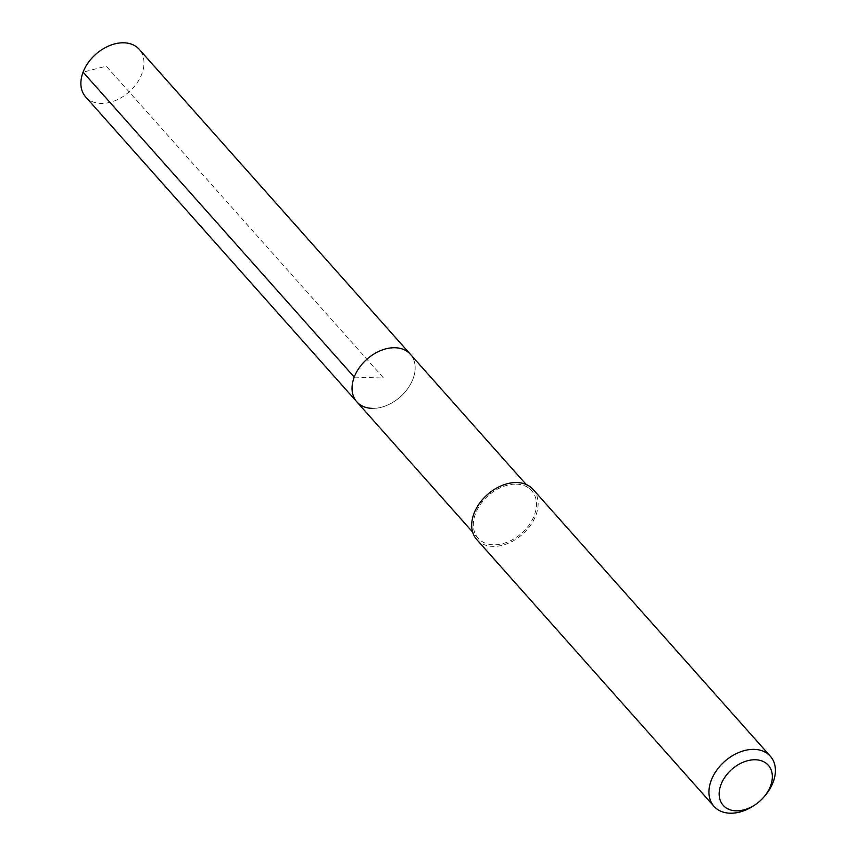 <?xml version="1.0" encoding="UTF-8"?>
<svg xmlns="http://www.w3.org/2000/svg" width="856" height="856" viewBox="0 0 856 856"><rect width="100%" height="100%" fill="white"/><g stroke="black" fill="none" stroke-linecap="round" stroke-linejoin="round"><path stroke-width="0.64" stroke-dasharray="4.28 3.21" d="M85.664 96.921A35.824 25.156 138.4 0 0 100.858 103.426A35.824 25.156 138.4 0 0 136.682 83.503A35.824 25.156 138.4 0 0 139.196 49.306M410.366 354.245A35.824 25.156 -41.6 0 1 407.852 388.442A35.824 25.156 -41.6 0 1 372.018 408.365A35.824 25.156 138.4 0 0 407.852 388.442A35.824 25.156 138.4 0 0 410.366 354.245M516.489 484.154A35.824 25.156 -41.6 0 1 531.672 490.67A35.824 25.156 -41.6 0 1 529.158 524.867A35.824 25.156 -41.6 0 1 493.334 544.78A35.824 25.156 -41.6 0 1 478.14 538.274A35.824 25.156 -41.6 0 1 480.655 504.077A35.824 25.156 -41.6 0 1 516.489 484.154M356.834 401.849A35.824 25.156 138.4 0 0 372.018 408.365M476.728 539.526A37.707 26.472 138.4 0 0 492.724 546.374A37.707 26.472 138.4 0 0 530.442 525.413A37.707 26.472 138.4 0 0 533.085 489.418M764.205 796.647A37.707 26.472 -41.6 0 1 754.853 804.961M354.245 377.1L383.595 378.052L106.262 66.18L83.075 72.161M531.672 490.67L526.183 484.496M478.14 538.274L472.651 532.1"/><path stroke-width="1.28" d="M526.183 484.496L139.196 49.306A35.824 25.156 138.4 0 0 124.002 42.8A35.824 25.156 138.4 0 0 88.179 62.723A35.824 25.156 138.4 0 0 85.664 96.921L356.834 401.849A35.824 25.156 -41.6 0 1 359.338 367.652A35.824 25.156 -41.6 0 1 395.172 347.739A35.824 25.156 -41.6 0 1 410.366 354.245A35.824 25.156 138.4 0 0 395.172 347.739A35.824 25.156 138.4 0 0 359.338 367.652A35.824 25.156 138.4 0 0 356.834 401.849A35.824 25.156 -41.6 0 0 372.018 408.365M770.357 756.233L533.085 489.418A37.707 26.472 138.4 0 0 517.088 482.559A37.707 26.472 138.4 0 0 479.381 503.531A37.707 26.472 138.4 0 0 476.728 539.526L714 806.352A37.707 26.472 -41.6 0 1 716.643 770.347A37.707 26.472 -41.6 0 1 754.361 749.385A37.707 26.472 -41.6 0 1 770.357 756.233A37.707 26.472 -41.6 0 1 764.205 796.647L763.37 797.589A30.163 21.175 -41.6 0 1 755.891 804.233A30.163 21.175 -41.6 0 1 736 810.835A30.163 21.175 -41.6 0 1 721.03 784.503A30.163 21.175 -41.6 0 1 755.495 759.775A30.163 21.175 -41.6 0 1 763.37 797.589M755.891 804.233L754.853 804.961A37.707 26.472 -41.6 0 1 729.997 813.2A37.707 26.472 -41.6 0 1 714 806.352M83.075 72.161L354.245 377.1M472.651 532.1L356.834 401.849"/></g></svg>
